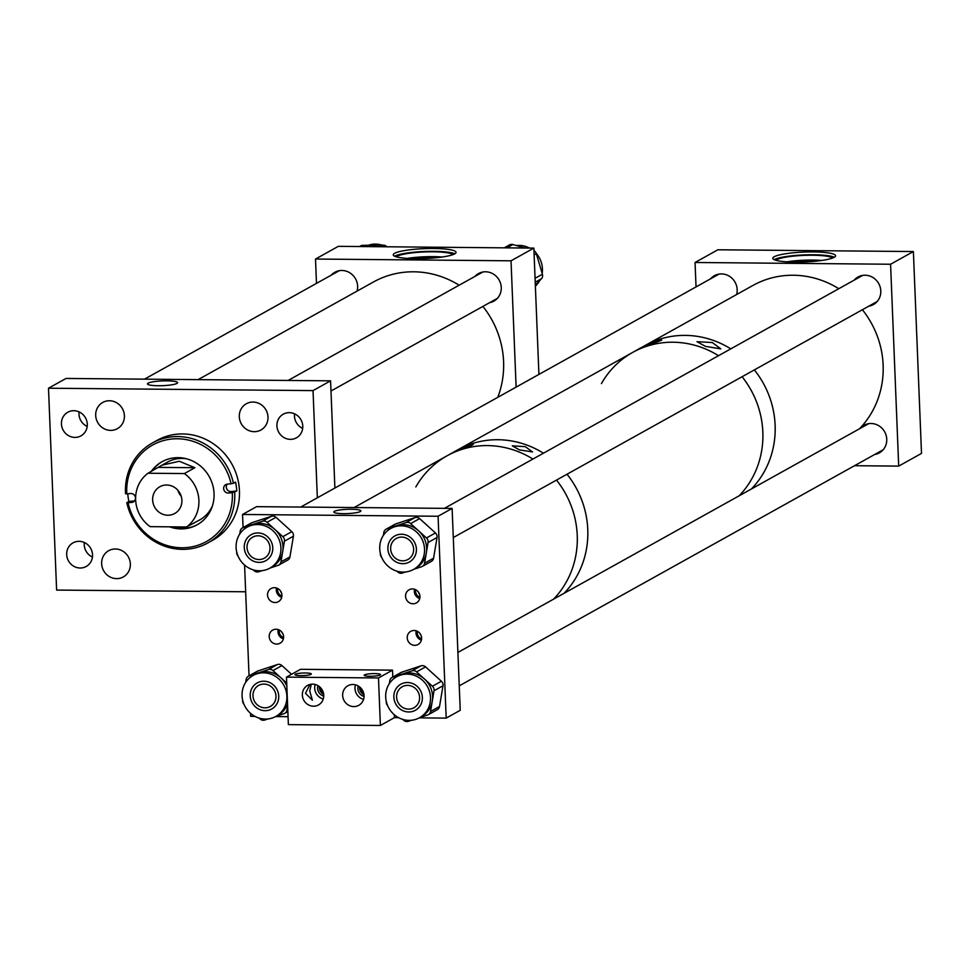 <?xml version="1.0" encoding="UTF-8"?>
<svg xmlns="http://www.w3.org/2000/svg" width="970" height="970" viewBox="0 0 970 970"><rect width="100%" height="100%" fill="white"/><g stroke="black" fill="none" stroke-linecap="round" stroke-linejoin="round"><path stroke-width="1.45" d="M158.146 385.733A15.071 2.376 177.7 0 1 147.476 383.89A15.071 2.376 177.7 0 1 166.937 380.834A15.071 2.376 177.7 0 1 177.607 382.677A15.071 2.376 177.7 0 1 158.146 385.733M101.644 563.691A15.023 14.162 -119.1 0 0 123.311 576.932A15.023 14.162 -119.1 0 0 130.356 563.946A15.023 14.162 -119.1 0 0 108.688 550.693A15.023 14.162 -119.1 0 0 101.644 563.691M95.691 415.439A15.023 14.162 -119.1 0 0 117.358 428.691A15.023 14.162 -119.1 0 0 124.402 415.706A15.023 14.162 -119.1 0 0 102.735 402.453A15.023 14.162 -119.1 0 0 95.691 415.439M239.287 416.736A15.023 14.162 -119.1 0 0 260.942 429.989A15.023 14.162 -119.1 0 0 267.987 417.003A15.023 14.162 -119.1 0 0 246.331 403.75A15.023 14.162 -119.1 0 0 239.287 416.736M276.923 425.891A13.531 12.755 -119.1 0 0 296.432 437.822A13.531 12.755 -119.1 0 0 302.773 426.121A13.531 12.755 -119.1 0 0 283.264 414.19A13.531 12.755 -119.1 0 0 276.923 425.891M294.565 413.838A13.531 12.755 -119.1 0 0 294.468 416.118A13.531 12.755 -119.1 0 0 302.676 428.4M66.675 554.561A13.531 12.755 -119.1 0 0 86.184 566.492A13.531 12.755 -119.1 0 0 92.538 554.791A13.531 12.755 -119.1 0 0 73.029 542.861A13.531 12.755 -119.1 0 0 66.675 554.561M84.329 542.509A13.531 12.755 -119.1 0 0 84.232 544.788A13.531 12.755 -119.1 0 0 92.441 557.071M61.437 423.938A13.531 12.755 -119.1 0 0 80.947 435.882A13.531 12.755 -119.1 0 0 87.288 424.181A13.531 12.755 -119.1 0 0 67.779 412.238A13.531 12.755 -119.1 0 0 61.437 423.938M79.079 411.886A13.531 12.755 -119.1 0 0 78.982 414.166A13.531 12.755 -119.1 0 0 87.191 426.448M245.665 591.785L56.612 590.075L48.5 388.218L66.045 378.445L330.576 380.834L313.031 390.607L317.336 497.828M330.576 380.834L334.892 488.055M48.5 388.218L313.031 390.607M172.005 439.01A55.242 52.065 -119.1 0 0 126.815 493.875L130.538 493.524A4.523 4.268 60.9 0 1 133.363 501.914A4.523 4.268 60.9 0 1 131.774 502.411L128.052 502.775A55.242 52.065 -119.1 0 0 187.101 547.541A55.242 52.065 -119.1 0 0 232.291 492.675L228.568 493.027A4.523 4.268 60.9 0 1 225.755 484.636A4.523 4.268 60.9 0 1 227.332 484.139L231.054 483.775A55.242 52.065 -119.1 0 0 172.005 439.01M227.235 484.151A4.523 4.268 -119.1 0 0 231.236 491.547L236.789 491.002A57.169 53.883 -119.1 0 0 235.552 482.114L233.443 483.29A57.169 53.883 -119.1 0 0 172.308 436.803A57.169 53.883 -119.1 0 0 152.302 443.023A57.169 53.883 -119.1 0 0 125.554 493.742L126.815 493.875M127.749 493.791A57.169 53.883 -119.1 0 0 128.889 501.466L126.791 502.63A57.169 53.883 -119.1 0 0 187.925 549.117A57.169 53.883 -119.1 0 0 207.932 542.897L212.636 540.278A57.169 53.883 -119.1 0 0 236.401 474.306A57.169 53.883 -119.1 0 0 177.013 434.184A57.169 53.883 -119.1 0 0 157.007 440.404L152.302 443.023M236.789 491.002L232.291 492.675M207.932 542.897A57.169 53.883 -119.1 0 0 234.679 492.178M186.228 458.713A33.113 31.222 -119.1 0 0 178.965 458.543A33.113 31.222 -119.1 0 0 167.373 462.156A33.113 31.222 -119.1 0 0 166.343 462.751M169.58 526.819A36.108 34.035 -119.1 0 0 184.482 528.747A36.108 34.035 -119.1 0 0 197.116 524.818A36.108 34.035 -119.1 0 0 212.127 483.145A36.108 34.035 -119.1 0 0 174.624 457.804A36.108 34.035 -119.1 0 0 161.99 461.732A36.108 34.035 -119.1 0 0 151.247 471.432M162.427 461.49A36.108 34.035 -119.1 0 0 152.12 470.947M171.945 526.843A36.108 34.035 -119.1 0 0 185.355 528.262A36.108 34.035 -119.1 0 0 197.553 524.576M126.791 502.63L128.052 502.775M198.547 520.575A33.113 31.222 -119.1 0 0 199.602 520.017A33.113 31.222 -119.1 0 0 212.454 505.794M233.443 483.29L231.054 483.775M128.889 501.466L134.442 500.92A4.523 4.268 -119.1 0 0 134.551 500.908M415.487 258.699A31.416 4.959 177.7 0 1 393.25 254.855A31.416 4.959 177.7 0 1 433.808 248.49A31.416 4.959 177.7 0 1 456.033 252.333A31.416 4.959 177.7 0 1 415.487 258.699M454.76 253.813A31.416 4.959 -2.3 0 0 433.917 251.339A31.416 4.959 -2.3 0 0 394.644 256.225M331.207 275.189A15.787 14.889 60.9 0 1 334.856 272.267A15.787 14.889 60.9 0 1 341.913 270.484A15.787 14.889 60.9 0 1 357.045 291.121M474.876 276.438A15.787 14.889 60.9 0 1 478.477 273.576A15.787 14.889 60.9 0 1 485.533 271.782A15.787 14.889 60.9 0 1 500.641 283.701A15.787 14.889 60.9 0 1 493.839 301.161A15.787 14.889 60.9 0 1 489.559 302.701M437.579 257.608A23.826 3.759 -2.3 0 0 431.905 257.414A23.826 3.759 -2.3 0 0 412.068 258.626M453.002 254.613A28.639 4.523 -2.3 0 0 433.105 251.788A28.639 4.523 -2.3 0 0 396.451 256.88M442.259 257.014A28.639 4.523 -2.3 0 0 433.299 256.638A28.639 4.523 -2.3 0 0 407.364 258.408M538.92 374.42L533.852 248.102L338.324 246.344L315.505 259.038L316.487 283.385M516.113 387.127L511.032 260.809L533.852 248.102M511.032 260.809L315.505 259.038M359.53 246.525L360.67 245.895A4.814 4.535 60.9 0 1 362.731 245.349L360.597 246.538M380.446 246.719L383.271 245.143L362.731 245.349M383.271 245.143A4.814 4.535 60.9 0 1 386.872 246.78M368.224 245.301A23.438 22.104 60.9 0 1 382.071 245.155M516.355 245.543A23.438 22.104 60.9 0 1 524.964 246.247A23.438 22.104 60.9 0 1 529.487 248.065M536.216 253.388A23.438 22.104 60.9 0 1 542.157 273.358M539.732 280.56A23.438 22.104 60.9 0 1 535.379 286.15M525.097 248.029L512.863 244.537L506.886 247.859M533.949 250.684A4.814 4.535 60.9 0 1 536.313 253.655L534.118 254.88M535.064 278.305L542.412 274.219L536.313 253.655M542.412 274.219A4.814 4.535 60.9 0 1 541.393 278.79L535.222 282.234M535.331 285.228L541.393 278.79M504.242 247.835L509.505 244.913A4.814 4.535 60.9 0 1 512.863 244.537M497.755 397.348A90.258 85.081 -119.1 0 0 494.579 325.132A90.258 85.081 -119.1 0 0 482.902 306.411M459.137 285.204A90.258 85.081 -119.1 0 0 373.414 282.003L198.098 379.634M646.347 345.866C634.259 351.019 636.599 349.721 653.356 341.961L661.722 340.143L638.054 349.43L644.941 345.587A90.258 85.081 60.9 0 1 730.786 348.861A90.258 85.081 -119.1 0 0 644.941 345.587L752.962 285.435A90.258 85.081 -119.1 0 1 838.795 288.708M712.295 342.531L720.807 348.885L705.432 346.351L696.981 341.683L712.295 342.531M754.357 369.885A90.258 85.081 60.9 0 1 775.115 425.224A90.258 85.081 60.9 0 1 751.447 488.953A90.258 85.081 -119.1 0 0 759.619 377.136A90.258 85.081 -119.1 0 0 754.357 369.885M601.436 383.599A90.258 85.081 60.9 0 1 632.658 352.425A90.258 85.081 60.9 0 1 718.503 355.699A90.258 85.081 -119.1 0 0 632.658 352.425L638.114 349.394M742.074 376.736A90.258 85.081 60.9 0 1 762.832 432.062A90.258 85.081 60.9 0 1 739.164 495.791A90.258 85.081 -119.1 0 0 747.337 383.974A90.258 85.081 -119.1 0 0 742.074 376.736M466.315 446.127C476.44 443.411 474.5 444.49 460.483 449.377C450.432 453.499 452.372 452.42 466.315 446.127L473.263 444.502M525.291 446.661L532.518 451.935L519.471 449.91L512.281 445.836L525.291 446.661M460.483 449.377L453.584 452.202M632.658 352.425L457.597 449.922A90.258 85.081 60.9 0 1 543.442 453.196A90.258 85.081 -119.1 0 0 457.597 449.922L447.073 455.791A90.258 85.081 60.9 0 1 532.906 459.053A90.258 85.081 -119.1 0 0 447.073 455.791A90.258 85.081 60.9 0 0 415.839 486.952M567.013 474.221A90.258 85.081 60.9 0 1 587.771 529.559A90.258 85.081 60.9 0 1 564.103 593.288A90.258 85.081 -119.1 0 0 572.276 481.472A90.258 85.081 -119.1 0 0 567.013 474.221M556.489 480.089A90.258 85.081 60.9 0 1 577.247 535.428A90.258 85.081 60.9 0 1 553.579 599.145A90.258 85.081 -119.1 0 0 561.739 487.34A90.258 85.081 -119.1 0 0 556.489 480.089M320.136 687.281A7.518 7.093 -119.1 0 0 323.568 693.72M360.391 687.597A7.518 7.093 -119.1 0 0 363.883 694.12M419.937 633.459A6.184 5.832 -119.1 0 0 421.113 635.556M417.427 631.337A6.184 5.832 -119.1 0 0 421.586 638.818M414.117 630.488A7.518 7.093 -119.1 0 0 407.509 639.654A7.518 7.093 -119.1 0 0 418.07 644.48A7.518 7.093 -119.1 0 0 414.117 630.488M416.215 630.827A7.518 7.093 -119.1 0 0 421.38 640.115M418.276 591.894A6.184 5.832 -119.1 0 0 419.44 594.004M415.754 589.784A6.184 5.832 -119.1 0 0 419.913 597.253M412.444 588.935A7.518 7.093 -119.1 0 0 405.848 598.102A7.518 7.093 -119.1 0 0 416.397 602.928A7.518 7.093 -119.1 0 0 412.444 588.935M414.542 589.275A7.518 7.093 -119.1 0 0 419.707 598.551M281.918 632.21A6.184 5.832 -119.1 0 0 283.094 634.307M279.409 630.088A6.184 5.832 -119.1 0 0 283.567 637.569M276.098 629.239A7.518 7.093 -119.1 0 0 269.49 638.405A7.518 7.093 -119.1 0 0 280.051 643.231A7.518 7.093 -119.1 0 0 276.098 629.239M278.196 629.578A7.518 7.093 -119.1 0 0 283.361 638.866M280.257 590.645A6.184 5.832 -119.1 0 0 281.421 592.755M277.735 588.535A6.184 5.832 -119.1 0 0 281.906 596.004M274.425 587.687A7.518 7.093 -119.1 0 0 267.829 596.853A7.518 7.093 -119.1 0 0 278.39 601.679A7.518 7.093 -119.1 0 0 274.425 587.687M276.523 588.026A7.518 7.093 -119.1 0 0 281.7 597.302M343.392 513.651A13.531 2.134 177.7 0 1 333.813 512.002A13.531 2.134 177.7 0 1 351.286 509.262A13.531 2.134 177.7 0 1 360.852 510.911A13.531 2.134 177.7 0 1 343.392 513.651M419.258 717.861L446.188 718.115L460.229 710.295L452.117 508.425L256.589 506.655L242.548 514.476L243.082 527.571M446.188 718.115L438.076 516.246L452.117 508.425M438.076 516.246L242.548 514.476M244.585 565.049L249.035 675.86M250.539 713.326L250.66 716.345L254.964 716.381M275.625 716.563L288.066 716.684M394.317 714.757L394.426 717.642L398.597 717.679M250.139 712.974A23.438 22.104 -119.1 0 0 275.88 716.43A23.438 22.104 -119.1 0 0 278.802 678.915A23.438 22.104 -119.1 0 0 253.061 675.472A23.438 22.104 -119.1 0 0 250.139 712.974M275.88 716.43L277.953 715.266A23.438 22.104 -119.1 0 0 287.544 703.977M286.829 685.984A23.438 22.104 -119.1 0 0 280.876 677.763L286.708 683.05M271.83 687.209A12.04 11.349 -119.1 0 0 258.614 685.438A12.04 11.349 -119.1 0 0 257.111 704.693A12.04 11.349 -119.1 0 0 270.327 706.463A12.04 11.349 -119.1 0 0 271.83 687.209M267.987 718.952L264.677 720.043A4.814 4.535 -119.1 0 1 260.13 719L259.16 718.115M287.86 711.616L284.719 713.362A4.814 4.535 -119.1 0 1 283.967 713.69L276.22 716.236M284.719 713.362A4.814 4.535 -119.1 0 0 286.914 710.185L287.775 709.713M287.629 705.93L286.914 710.185M281.943 665.578L272.958 670.573L280.876 677.763A23.438 22.104 -119.1 0 0 258.772 672.719L268.423 669.543L277.408 664.535A4.814 4.535 60.9 0 1 281.943 665.578L291.558 674.295M272.958 670.573A4.814 4.535 -119.1 0 0 268.423 669.543M249.12 675.896A4.814 4.535 -119.1 0 0 248.381 676.223L257.365 671.216A4.814 4.535 60.9 0 1 258.105 670.888L249.12 675.896L258.772 672.719A23.438 22.104 -119.1 0 0 255.146 674.308L253.061 675.472M248.381 676.223A4.814 4.535 -119.1 0 0 246.186 679.388L245.689 682.359M258.105 670.888L277.408 664.535M242.682 700.291A4.814 4.535 -119.1 0 0 244.016 704.353M387.818 565.995A23.438 22.104 -119.1 0 0 413.547 569.438A23.438 22.104 -119.1 0 0 416.469 531.936A23.438 22.104 -119.1 0 0 390.74 528.48A23.438 22.104 -119.1 0 0 387.818 565.995M413.547 569.438L415.633 568.287A23.438 22.104 -119.1 0 0 426.327 552.851A23.438 22.104 -119.1 0 0 418.555 530.772L426.461 537.962L435.445 532.954A4.814 4.535 60.9 0 1 437.046 537.489L433.578 558.199A4.814 4.535 60.9 0 1 431.371 561.375L422.387 566.371A4.814 4.535 -119.1 0 0 424.593 563.206L433.578 558.199M409.498 540.217A12.04 11.349 -119.1 0 0 396.293 538.447A12.04 11.349 -119.1 0 0 394.79 557.701A12.04 11.349 -119.1 0 0 407.994 559.472A12.04 11.349 -119.1 0 0 409.498 540.217M405.666 571.961L402.344 573.052A4.814 4.535 -119.1 0 1 397.809 572.021L396.839 571.136M422.387 566.371A4.814 4.535 -119.1 0 1 421.647 566.698L413.887 569.257M437.046 537.489L428.061 542.485L424.593 563.206M428.061 542.485A4.814 4.535 -119.1 0 0 426.461 537.962M419.622 518.586L410.637 523.594L418.555 530.772A23.438 22.104 -119.1 0 0 396.451 525.728L406.09 522.563L415.075 517.556A4.814 4.535 60.9 0 1 419.622 518.586L435.445 532.954M410.637 523.594A4.814 4.535 -119.1 0 0 406.09 522.563M386.8 528.905A4.814 4.535 -119.1 0 0 386.048 529.232L395.032 524.236A4.814 4.535 60.9 0 1 395.784 523.909L386.8 528.905L396.451 525.728A23.438 22.104 -119.1 0 0 392.814 527.328L390.74 528.48M386.048 529.232A4.814 4.535 -119.1 0 0 383.853 532.409L383.356 535.379M395.784 523.909L415.075 517.556M380.361 553.3A4.814 4.535 -119.1 0 0 381.683 557.362M393.771 714.272A23.438 22.104 -119.1 0 0 419.501 717.727A23.438 22.104 -119.1 0 0 422.423 680.212A23.438 22.104 -119.1 0 0 396.694 676.769A23.438 22.104 -119.1 0 0 393.771 714.272M419.501 717.727L421.586 716.575A23.438 22.104 -119.1 0 0 432.28 701.128A23.438 22.104 -119.1 0 0 424.508 679.061L432.414 686.239L441.399 681.243A4.814 4.535 60.9 0 1 442.999 685.766L439.531 706.487A4.814 4.535 60.9 0 1 437.337 709.652L428.352 714.66A4.814 4.535 -119.1 0 0 430.547 711.495L439.531 706.487M415.451 688.506A12.04 11.349 -119.1 0 0 402.247 686.736A12.04 11.349 -119.1 0 0 400.743 705.99A12.04 11.349 -119.1 0 0 413.96 707.76A12.04 11.349 -119.1 0 0 415.451 688.506M411.62 720.249L408.297 721.34A4.814 4.535 -119.1 0 1 403.762 720.298L402.792 719.413M428.352 714.66A4.814 4.535 -119.1 0 1 427.6 714.987L419.84 717.533M442.999 685.766L434.014 690.773L430.547 711.495M434.014 690.773A4.814 4.535 -119.1 0 0 432.414 686.239M425.575 666.875L416.591 671.883L424.508 679.061A23.438 22.104 -119.1 0 0 402.404 674.017L412.056 670.84L421.041 665.844A4.814 4.535 60.9 0 1 425.575 666.875L441.399 681.243M416.591 671.883A4.814 4.535 -119.1 0 0 412.056 670.84M392.753 677.193A4.814 4.535 -119.1 0 0 392.001 677.521L400.986 672.513A4.814 4.535 60.9 0 1 401.738 672.186L392.753 677.193L402.404 674.017A23.438 22.104 -119.1 0 0 398.767 675.605L396.694 676.769M392.001 677.521A4.814 4.535 -119.1 0 0 389.807 680.685L389.309 683.656M401.738 672.186L421.041 665.844M386.315 701.589A4.814 4.535 -119.1 0 0 387.636 705.651M244.185 564.698A23.438 22.104 -119.1 0 0 269.915 568.141A23.438 22.104 -119.1 0 0 272.837 530.638A23.438 22.104 -119.1 0 0 247.107 527.183A23.438 22.104 -119.1 0 0 244.185 564.698M269.915 568.141L272 566.989A23.438 22.104 -119.1 0 0 282.694 551.542A23.438 22.104 -119.1 0 0 274.922 529.474L282.828 536.653L291.812 531.657A4.814 4.535 60.9 0 1 293.413 536.192L289.945 556.901A4.814 4.535 60.9 0 1 287.75 560.078L278.766 565.073A4.814 4.535 -119.1 0 0 280.96 561.909L289.945 556.901M265.865 538.92A12.04 11.349 -119.1 0 0 252.661 537.15A12.04 11.349 -119.1 0 0 251.157 556.404A12.04 11.349 -119.1 0 0 264.373 558.174A12.04 11.349 -119.1 0 0 265.865 538.92M262.033 570.663L258.723 571.754A4.814 4.535 -119.1 0 1 254.176 570.724L253.206 569.839M278.766 565.073A4.814 4.535 -119.1 0 1 278.014 565.401L270.266 567.959M293.413 536.192L284.428 541.187L280.96 561.909M284.428 541.187A4.814 4.535 -119.1 0 0 282.828 536.653M275.989 517.289L267.005 522.296L274.922 529.474A23.438 22.104 -119.1 0 0 252.818 524.43L262.47 521.254L271.454 516.258A4.814 4.535 60.9 0 1 275.989 517.289L291.812 531.657M267.005 522.296A4.814 4.535 -119.1 0 0 262.47 521.254M243.167 527.607A4.814 4.535 -119.1 0 0 242.427 527.935L251.412 522.927A4.814 4.535 60.9 0 1 252.151 522.612L243.167 527.607L252.818 524.43A23.438 22.104 -119.1 0 0 249.181 526.019L247.107 527.183M242.427 527.935A4.814 4.535 -119.1 0 0 240.22 531.111L239.723 534.082M252.151 522.612L271.454 516.258M236.728 552.003A4.814 4.535 -119.1 0 0 238.062 556.065M795.024 262.13A31.416 4.959 177.7 0 1 772.799 258.287A31.416 4.959 177.7 0 1 813.345 251.921A31.416 4.959 177.7 0 1 835.582 255.765A31.416 4.959 177.7 0 1 795.024 262.13M834.309 257.244A31.416 4.959 -2.3 0 0 813.466 254.77A31.416 4.959 -2.3 0 0 774.181 259.657M710.573 278.827A15.787 14.889 60.9 0 1 714.393 275.71A15.787 14.889 60.9 0 1 721.45 273.916A15.787 14.889 60.9 0 1 736.594 294.553M860.16 428.413A15.787 14.889 60.9 0 1 863.979 425.284A15.787 14.889 60.9 0 1 871.036 423.502A15.787 14.889 60.9 0 1 886.144 435.421A15.787 14.889 60.9 0 1 879.341 452.881A15.787 14.889 60.9 0 1 874.673 454.481M854.194 280.124A15.787 14.889 60.9 0 1 858.026 277.008A15.787 14.889 60.9 0 1 865.082 275.225A15.787 14.889 60.9 0 1 880.19 287.132A15.787 14.889 60.9 0 1 873.388 304.592A15.787 14.889 60.9 0 1 868.72 306.205M817.128 261.039A23.826 3.759 -2.3 0 0 811.441 260.857A23.826 3.759 -2.3 0 0 791.617 262.07M832.551 258.044A28.639 4.523 -2.3 0 0 812.654 255.231A28.639 4.523 -2.3 0 0 776 260.312M821.796 260.445A28.639 4.523 -2.3 0 0 812.848 260.069A28.639 4.523 -2.3 0 0 786.912 261.839M854.534 465.709L898.693 466.109L921.5 453.402L913.388 251.545L717.873 249.775L695.053 262.482L696.036 286.926M898.693 466.109L890.581 264.24L913.388 251.545M890.581 264.24L695.053 262.482M369.946 676.26A8.184 1.285 177.7 0 1 364.162 675.253A8.184 1.285 177.7 0 1 374.723 673.604A8.184 1.285 177.7 0 1 380.519 674.599A8.184 1.285 177.7 0 1 369.946 676.26M300.761 675.629A8.184 1.285 177.7 0 1 294.965 674.635A8.184 1.285 177.7 0 1 305.526 672.974A8.184 1.285 177.7 0 1 311.321 673.968A8.184 1.285 177.7 0 1 300.761 675.629M342.652 695.441A11.191 10.549 -119.1 0 0 358.791 705.323A11.191 10.549 -119.1 0 0 364.041 695.635A11.191 10.549 -119.1 0 0 347.903 685.766A11.191 10.549 -119.1 0 0 342.652 695.441M355.481 684.844A11.191 10.549 -119.1 0 0 354.996 688.567A11.191 10.549 -119.1 0 0 363.556 699.358M302.349 695.078A11.191 10.549 -119.1 0 0 318.487 704.947A11.191 10.549 -119.1 0 0 323.737 695.272A11.191 10.549 -119.1 0 0 307.599 685.402A11.191 10.549 -119.1 0 0 302.349 695.078M311.297 684.202L309.709 690.979L312.376 700.158L305.514 693.307L309.951 684.456M315.177 684.48A11.191 10.549 -119.1 0 0 314.704 688.203A11.191 10.549 -119.1 0 0 323.265 698.994M317.893 685.596A8.184 7.712 -119.1 0 0 323.737 696.096M319.263 686.518A8.184 7.712 -119.1 0 0 323.677 694.447M358.197 685.96A8.184 7.712 -119.1 0 0 364.041 696.46M359.567 686.881A8.184 7.712 -119.1 0 0 363.98 694.811M378.482 677.957L392.523 670.149L300.506 669.312L286.477 677.133L378.482 677.957L380.385 725.463L394.426 717.642M392.523 670.149L392.801 677.084M286.477 677.133L288.381 724.626L380.385 725.463M859.456 428.801A90.258 85.081 -119.1 0 0 867.629 316.984A90.258 85.081 -119.1 0 0 862.378 309.733M246.816 555.483A14.926 14.065 -119.1 0 0 265.78 560.696A14.926 14.065 -119.1 0 0 270.218 539.841A14.926 14.065 -119.1 0 0 251.254 534.628A14.926 14.065 -119.1 0 0 246.816 555.483M390.449 556.78A14.926 14.065 -119.1 0 0 409.401 561.994A14.926 14.065 -119.1 0 0 413.838 541.139A14.926 14.065 -119.1 0 0 394.887 535.925A14.926 14.065 -119.1 0 0 390.449 556.78M396.403 705.069A14.926 14.065 -119.1 0 0 415.366 710.282A14.926 14.065 -119.1 0 0 419.804 689.428A14.926 14.065 -119.1 0 0 400.84 684.214A14.926 14.065 -119.1 0 0 396.403 705.069M252.77 703.771A14.926 14.065 -119.1 0 0 271.733 708.985A14.926 14.065 -119.1 0 0 276.171 688.13A14.926 14.065 -119.1 0 0 257.208 682.916A14.926 14.065 -119.1 0 0 252.77 703.771M177.886 490.262A15.302 14.429 -119.1 0 0 181.232 496.276M152.642 499.986A15.302 14.429 -119.1 0 0 174.721 513.494A15.302 14.429 -119.1 0 0 181.899 500.253A15.302 14.429 -119.1 0 0 159.82 486.746A15.302 14.429 -119.1 0 0 152.642 499.986M148.01 473.239A33.089 31.198 -119.1 0 0 135.642 499.829A33.089 31.198 -119.1 0 0 150.132 526.649L186.567 526.977A33.089 31.198 -119.1 0 0 198.898 500.399A33.089 31.198 -119.1 0 0 184.385 473.566L194.885 467.71L179.304 461.259L161.941 465.2L148.01 473.239L184.385 473.566M200.632 519.423L186.567 526.977M194.182 523.012L190.993 524.503M158.51 467.382L194.885 467.71M231.236 491.547L228.568 493.027M134.442 500.92L131.774 502.411M330.988 391.007L497.416 298.323M288.114 380.446L482.817 272.024M144.518 379.149L339.245 270.703M354.135 507.54L447.073 455.791M300.748 507.055L719.061 274.098M453.281 537.562L877.219 301.476M444.381 508.365L862.694 275.395M459.246 685.851L883.173 449.753M457.901 652.434L868.647 423.684M168.428 461.599L161.941 465.2"/></g></svg>
